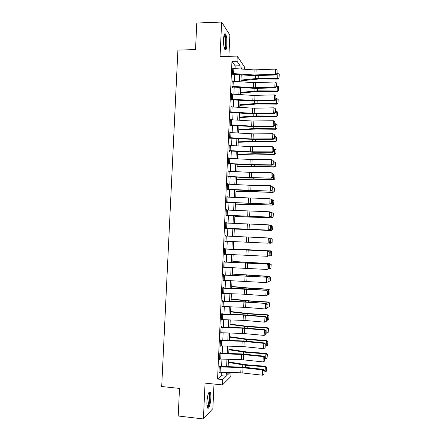 <?xml version="1.0" encoding="UTF-8"?>
<svg xmlns="http://www.w3.org/2000/svg" width="441" height="441" viewBox="0 0 441 441"><rect width="100%" height="100%" fill="white"/><g stroke="black" fill="none" stroke-linecap="round" stroke-linejoin="round"><path stroke-width="0.66" d="M210.864 397.986C210.974 395.097 210.77 393.146 210.241 392.121C208.709 391.299 207.595 394.59 206.901 401.994C206.79 404.888 206.994 406.845 207.518 407.859C208.621 410.036 210.655 403.906 210.864 397.986M226.994 44.392C227.104 39.53 226.635 36.09 225.588 34.067C224.524 33.02 223.835 34.751 223.515 39.26C223.411 44.161 223.874 47.6 224.916 49.585C225.99 50.621 226.68 48.89 226.994 44.392M231.001 372.535L230.825 376.531L222.457 384.91L222.694 379.574L226.205 376.19L226.376 372.413M228.89 56.327L229.86 35.021L221.641 22.05L196.78 23.015L195.528 49.585L177.905 50.081L161.698 386.525L179.515 388.411L178.214 416.006L203.406 418.95L212.871 408.587L213.984 384.039M235.047 68.57L235.169 65.902L231.949 61.387L237.032 61.271L237.264 56.112L244.628 67.186L244.54 69.226M231.949 61.387L217.556 379.062L221.189 375.693L221.343 372.276M221.603 366.443L221.933 359.101M222.198 353.329L222.529 345.937M222.788 340.237L223.124 332.801M223.378 327.161L223.714 319.675M223.967 314.102L224.304 306.572M224.557 301.06L224.899 293.486M225.142 288.039L225.489 280.415M225.731 275.03L226.073 267.362M226.316 262.042L226.663 254.33M226.9 249.071L227.253 241.31M227.484 236.111L227.837 228.355M228.074 223.118L228.421 215.429M228.659 210.142L229 202.524M229.243 197.188L229.585 189.63M229.827 184.244L230.163 176.758M230.411 171.323L230.742 163.903M230.99 158.418L231.327 151.065M231.575 145.536L231.905 138.242M232.153 132.664L232.479 125.437M232.732 119.809L233.057 112.653M233.311 106.976L233.636 99.881M233.89 94.159L234.21 87.125M234.469 81.359L234.783 74.391M233.129 68.46L232.754 67.953L232.473 74.088L233.019 74.794L233.041 74.286L232.633 74.292M232.583 81.249L232.175 80.736L231.894 86.877L232.44 87.533L232.462 87.026L232.021 87.031M232.043 94.049L231.597 93.536L231.316 99.688L231.867 100.289L231.889 99.782L231.404 99.782M231.508 106.871L231.018 106.353L230.737 112.51L231.288 113.061L231.31 112.554L230.781 112.554M230.985 119.709L230.434 119.186L230.158 125.354L230.709 125.85L230.731 125.343L230.158 125.338M230.406 132.565L229.855 132.041L229.574 138.215L230.13 138.661L230.152 138.149L229.579 138.143M229.822 145.436L229.27 144.913L228.989 151.092L229.552 151.484L229.574 150.971L228.995 150.965M229.243 158.325L228.686 157.795L228.405 163.991L228.967 164.328L228.995 163.809L228.416 163.804M228.659 171.235L228.102 170.7L227.821 176.902L228.388 177.183L228.41 176.67L227.832 176.659M228.074 184.156L227.517 183.621L227.236 189.828L227.804 190.06L227.826 189.547L227.253 189.531M227.484 197.099L226.933 196.559L226.652 202.777L227.22 202.954L227.247 202.436L226.668 202.419M226.9 210.059L226.917 209.662L226.349 209.519L226.068 215.743L226.641 215.864L226.663 215.346L226.084 215.329M226.316 223.036L226.332 222.584L225.759 222.49L225.478 228.725L226.051 228.791L226.079 228.273L225.5 228.251M225.726 236.029L225.748 235.522L225.175 235.483L224.888 241.723L225.467 241.74L225.489 241.233M225.687 249.066L225.456 254.275L224.326 254.22L224.563 249.011L268.365 251.039L225.142 248.994L225.164 248.476L224.585 248.492L224.304 254.744L224.882 254.7L224.904 254.253M225.097 262.097L224.866 267.312L223.736 267.257L223.973 262.042L267.803 264.115L224.552 261.965L224.579 261.447L223.995 261.519L223.708 267.781L224.293 267.681L224.315 267.285M224.508 275.14L224.276 280.366L223.146 280.311L223.383 275.085L267.24 277.207L223.967 274.958L223.989 274.44L223.405 274.561L223.118 280.829L223.725 280.344M223.918 288.205L223.681 293.436L222.551 293.381L222.788 288.149L266.673 290.316L247.136 288.932L223.378 287.967L223.4 287.444L222.815 287.626L222.529 293.904L223.129 293.414M223.328 301.291L223.091 306.528L221.961 306.467L222.198 301.231L243.906 302.046L266.11 303.447L246.563 301.931L222.788 300.988L222.81 300.47L222.22 300.707L221.939 306.991L222.54 306.501M222.738 314.389L222.501 319.637L221.365 319.571L221.603 314.328L243.333 315.111L264.947 316.886L265.548 316.594L243.03 314.769L222.198 314.036L222.22 313.512L221.63 313.805L221.343 320.094L221.944 319.609M222.143 327.509L221.906 332.762L220.776 332.696L221.013 327.442L242.754 328.192L264.38 330.105L264.98 329.758L245.417 327.977L221.608 327.095L221.63 326.572L221.035 326.919L220.748 333.22L221.354 332.735M221.547 340.645L221.31 345.904L220.18 345.838L220.417 340.579L242.175 341.29L263.806 343.341L264.413 342.938L244.843 341.025L221.018 340.171L221.04 339.647L220.439 340.05L220.153 346.361L220.759 345.876M220.958 353.798L220.715 359.062L219.585 358.996L219.822 353.732L241.596 354.41L263.238 356.598L263.845 356.141L241.299 353.897L219.844 353.213L219.557 359.52L220.158 359.04M219.844 353.202L220.45 352.745L220.423 353.269M220.362 366.967L220.12 372.243L218.99 372.171L219.227 366.901L241.018 367.54L262.665 369.872L263.277 369.354L243.691 367.182L219.833 366.383L219.855 365.859L219.249 366.372L218.962 372.7L219.508 372.215M222.457 384.91L205.054 383.124L203.406 418.95M217.556 379.062L222.694 379.574M221.641 22.05L220.059 56.553L237.264 56.112M227.887 372.452L227.788 374.668L230.02 372.513M242.379 69.077L241.53 67.831L241.475 69.017M241.216 74.827L240.902 81.789M240.643 87.555L240.328 94.578M240.075 100.294L239.755 107.384M239.502 113.056L239.182 120.211M238.928 125.828L238.609 133.05M238.361 138.623L238.03 145.91M237.782 151.434L237.456 158.782M237.208 164.261L236.878 171.676M236.635 177.106L236.299 184.592M236.056 189.972L235.72 197.518M235.483 202.849L235.141 210.462M234.904 215.748L234.557 223.427M234.325 228.659L233.978 236.409M233.747 241.602L233.399 249.358M233.162 254.611L232.815 262.318M232.578 267.632L232.236 275.294M231.994 280.674L231.652 288.287M231.409 293.728L231.073 301.302M230.825 306.804L230.489 314.328M230.241 319.901L229.904 327.376M229.651 333.01L229.32 340.441M229.061 346.141L228.73 353.522M228.477 359.288L228.146 366.625M239.992 68.912L240.136 65.797L237.032 61.271M226.635 366.581L226.966 359.244M227.225 353.478L227.556 346.091M227.815 340.397L228.146 332.961M228.399 327.327L228.736 319.846M228.984 314.279L229.32 306.754M229.568 301.247L229.91 293.673M230.152 288.232L230.494 280.614M230.737 275.234L231.078 267.571M231.321 262.257L231.663 254.545M231.9 249.292L232.247 241.536M232.484 236.337L232.831 228.592M233.063 223.355L233.41 215.671M233.647 210.39L233.989 202.772M234.226 197.441L234.568 189.895M234.805 184.509L235.141 177.028M235.384 171.599L235.72 164.179M235.963 158.699L236.293 151.351M236.541 145.822L236.872 138.535M237.12 132.962L237.445 125.74M237.699 120.117L238.019 112.962M238.272 107.29L238.592 100.201M238.846 94.479L239.16 87.456M239.419 81.69L239.733 74.727M235.169 65.902L240.136 65.797M221.189 375.693L226.205 376.19M229.833 132.509L230.406 132.509M229.254 145.321L229.827 145.326M228.67 158.154L229.248 158.159M228.091 170.998L228.664 171.009M227.506 183.864L228.085 183.88M226.928 196.747L227.501 196.763M226.343 209.646L226.917 209.662M225.759 222.562L226.332 222.584M225.169 235.494L225.748 235.522M224.888 241.712L225.467 241.74M224.304 254.672L224.882 254.7M223.719 267.648L224.293 267.681M223.129 280.641L223.708 280.68M222.54 293.656L223.118 293.695M221.95 306.688L222.529 306.727M221.36 319.731L221.939 319.78M220.77 332.801L221.349 332.845M220.175 345.882L220.759 345.931M233.851 68.493L233.62 73.603L232.501 73.575L232.732 68.465L254.154 69.887L275.597 69.11L275.377 74.259L276.904 73.653L277.119 73.934L277.058 70.047L276.904 73.653M233.62 73.603L253.928 74.981L275.377 74.259L275.928 74.97L253.581 75.67L233.041 74.286M275.928 74.97L277.119 73.934M277.058 70.047L275.597 69.11M240.946 80.841L258.415 79.027L277.852 79.088L277.687 78.404L258.167 78.349L240.979 80.086M243.035 74.953L241.199 75.163M279.087 77.859L279.236 74.347L279.087 77.859L277.687 78.404L277.902 73.377L277.141 73.377M277.902 73.377L279.236 74.347M279.153 78.134L277.852 79.088M233.272 81.276L233.041 86.397L231.922 86.364L232.153 81.249L253.592 82.638L275.046 81.993L274.826 87.147L276.347 86.53L276.568 86.794L276.501 82.925L276.347 86.53M233.041 86.397L253.366 87.742L274.826 87.147L275.377 87.803L255.956 88.426L232.462 87.026M275.377 87.803L276.568 86.794M276.501 82.925L275.046 81.993M232.694 94.082L232.462 99.203L231.343 99.175L231.575 94.049L253.024 95.405L274.489 94.892L274.269 100.057L275.796 99.429L276.016 99.672L275.95 95.818L275.796 99.429M232.462 99.203L252.798 100.515L274.269 100.057L274.826 100.658L252.461 101.094L231.889 99.782M274.826 100.658L276.016 99.672M275.95 95.818L274.489 94.892M232.115 106.898L231.883 112.031L230.759 111.997L230.99 106.865L254.429 108.232L273.938 107.808L273.712 112.979L275.46 112.565L275.393 108.729L275.239 112.345M231.883 112.031L252.235 113.309L273.712 112.979L274.274 113.53L251.899 113.833L231.31 112.554M274.274 113.53L275.46 112.565M275.393 108.729L273.938 107.808M240.395 93.101L257.869 91.485L277.312 91.612L277.146 90.984L257.621 90.863L240.428 92.406M278.547 90.427L278.701 86.905L278.547 90.427L277.146 90.984L277.361 85.951L276.606 85.945M277.361 85.951L278.701 86.905M278.613 90.681L277.312 91.612M239.849 105.382L257.318 103.966L276.777 104.159L276.606 103.58L257.07 103.392L239.876 104.743M278.012 103.012L278.161 99.484L278.012 103.012L276.606 103.58L276.821 98.541L276.066 98.53M276.821 98.541L278.161 99.484M278.078 103.244L276.777 104.159M239.298 117.675L256.772 116.463L276.237 116.716L276.066 116.192L256.519 115.939L239.32 117.097M277.472 115.608L277.621 112.08L277.472 115.608L276.066 116.192L276.281 111.143L275.526 111.138M276.281 111.143L277.621 112.08M277.538 115.823L276.237 116.716M231.531 119.737L231.299 124.875L230.18 124.842L230.411 119.704L251.899 120.994L273.381 120.74L273.155 125.922L274.908 125.481L274.842 121.655L274.688 125.277M231.299 124.875L251.668 126.12L273.155 125.922L273.718 126.418L254.275 126.661L230.731 125.343M273.718 126.418L274.908 125.481M274.842 121.655L273.381 120.74M238.746 129.985L256.221 128.976L275.697 129.29L275.526 128.822L255.967 128.502L238.768 129.461M276.931 128.226L277.08 124.693L276.931 128.226L275.526 128.822L275.741 123.767L274.98 123.756M275.741 123.767L277.08 124.693M276.998 128.414L275.697 129.29M224.166 34.833L224.342 34.811C224.789 34.922 225.175 35.721 225.511 37.226C226.531 41.597 225.886 49.563 224.557 48.896M224.364 48.339C225.516 46.316 225.709 42.727 224.949 37.584L224 35.407M225.059 49.761C226.299 48.703 226.652 40.864 225.66 36.542L224.618 33.924M208.725 392.755L208.951 392.766C209.635 393.218 209.927 395.015 209.822 398.162C209.365 403.741 208.488 406.69 207.198 407.015M207.077 406.437C208.169 405.433 208.88 402.699 209.21 398.234C209.299 395.924 209.128 394.359 208.703 393.537L208.488 393.284M207.601 407.991C208.885 406.459 209.707 403.096 210.07 397.914C210.181 395.048 209.977 393.107 209.447 392.088L209.321 391.9M230.952 132.592L230.72 137.735L229.596 137.702L229.833 132.554L253.299 133.866L272.825 133.695L272.599 138.882L274.352 138.408L274.285 134.599L274.131 138.231M230.72 137.735L251.105 138.943L272.599 138.882L273.161 139.323L253.713 139.439L230.152 138.149M273.161 139.323L274.352 138.408M274.285 134.599L272.825 133.695M238.195 142.311L255.67 141.506L275.156 141.886L274.98 141.467L255.416 141.081L238.212 141.848M276.391 140.861L276.54 137.322L276.391 140.861L274.98 141.467L275.201 136.407L274.44 136.39M275.201 136.407L276.54 137.322M276.457 141.026L275.156 141.886M230.373 145.464L230.136 150.618L229.017 150.579L229.248 145.425L250.764 146.649L272.262 146.666L272.042 151.858L273.795 151.357L273.729 147.564L273.574 151.197M230.136 150.618L250.538 151.787L272.042 151.858L272.61 152.25L253.145 152.233L229.574 150.971M272.61 152.25L273.795 151.357M273.729 147.564L272.262 146.666M237.638 154.648L255.124 154.047L274.616 154.493L274.44 154.13L254.859 153.683L237.66 154.245M275.851 153.507L276.072 150.122L275.851 153.507L274.44 154.13L274.655 149.058L273.894 149.041M274.655 149.058L276 149.962M275.917 153.655L274.616 154.493M229.789 158.352L229.557 163.512L228.432 163.473L228.664 158.313L250.196 159.504L271.706 159.653L271.485 164.851L273.244 164.322L273.172 160.546L273.018 164.184M229.557 163.512L249.97 164.647L271.485 164.851L272.053 165.188L249.639 164.956L228.995 163.809M272.053 165.188L273.244 164.322M273.172 160.546L271.706 159.653M237.087 167.007L254.573 166.61L274.076 167.122L273.894 166.808L254.308 166.296L237.104 166.665M275.305 166.174L275.531 162.762L275.305 166.174L273.894 166.808L274.115 161.731L273.354 161.715M274.115 161.731L275.46 162.624M275.377 166.301L274.076 167.122M229.204 171.257L228.973 176.428L227.848 176.383L228.08 171.218L251.602 172.442L271.149 172.657L272.841 173.666L272.687 177.304L272.841 173.666M228.973 176.428L249.402 177.53L271.496 178.147L249.077 177.778L228.41 176.67M272.455 177.188L270.923 177.861L271.149 172.657L272.615 173.545M271.496 178.147L272.687 177.304M236.53 179.382L254.016 179.189L273.536 179.763L253.751 178.925L236.547 179.096M274.765 178.859L274.986 175.419L274.765 178.859L273.348 179.504L273.569 174.421L272.808 174.399M273.569 174.421L274.914 175.303M274.837 178.963L273.536 179.763M228.62 184.184L228.388 189.36L227.264 189.316L227.495 184.14L251.034 185.336L270.587 185.678L272.284 186.659L272.125 190.303L272.284 186.659M228.388 189.36L270.939 191.124L251.453 190.727L227.826 189.547M271.899 190.209L270.361 190.892L270.587 185.678L272.053 186.56M270.939 191.124L272.125 190.303M235.979 191.769L253.465 191.78L272.996 192.425L253.2 191.57L235.99 191.543M274.219 191.559L274.445 188.092L274.219 191.559L272.808 192.215L273.023 187.127L272.262 187.105M273.023 187.127L274.374 187.998M274.291 191.642L272.996 192.425M228.036 197.127L227.804 202.309L226.674 202.259L226.911 197.077L270.024 198.72L271.722 199.674L271.568 203.318L271.722 199.674M227.804 202.309L270.377 204.117L227.247 202.436M271.336 203.246L269.804 203.94L270.024 198.72L271.496 199.597M270.377 204.117L271.568 203.318M235.422 204.172L272.45 205.098L252.643 204.233L235.428 204.007M273.674 204.277L273.9 200.782L273.674 204.277L272.262 204.944L272.477 199.85L271.717 199.823M272.477 199.85L273.828 200.71M273.751 204.337L272.45 205.098M227.451 210.081L227.214 215.274L226.09 215.225L226.321 210.037L269.468 211.779L271.165 212.7L271.011 216.355L271.165 212.7M227.214 215.274L269.82 217.126L226.663 215.346M270.78 216.305L269.242 217.005L269.468 211.779L270.934 212.645M269.82 217.126L271.011 216.355M234.866 216.597L271.904 217.793L234.871 216.487M273.133 217.011L273.359 213.488L273.133 217.011L271.717 217.689L271.932 212.59L270.95 212.551M271.932 212.59L273.282 213.438M273.205 217.049L271.904 217.793M226.861 223.058L226.63 228.256L225.5 228.206L225.737 223.014L268.905 224.855L270.603 225.748L270.449 229.408L270.603 225.748M226.63 228.256L269.258 230.158L226.079 228.273M270.217 229.375L268.679 230.086L268.905 224.855L270.377 225.715M269.258 230.158L270.449 229.408M234.309 229.033L271.358 230.505L234.309 228.984M272.588 229.761L272.814 226.216L272.588 229.761L271.165 230.45L271.386 225.345L269.958 225.285M272.736 226.189L271.386 225.345L272.814 226.216M272.659 229.778L271.358 230.505M226.277 236.056L226.04 241.255L224.916 241.205L225.147 236.001L268.922 237.986L270.046 238.818L269.655 242.467L270.046 238.818M269.886 242.478L268.117 243.189L268.337 237.947L269.815 238.802M226.04 241.255L268.117 243.189L269.655 242.467M272.114 242.528L272.191 238.95L272.114 242.528L270.818 243.228L268.79 243.145M272.036 242.528L270.62 243.234L270.84 238.118L268.993 238.035M272.191 238.95L270.84 238.118L272.268 238.956M225.142 248.994L224.563 248.967M269.324 255.565L267.549 256.309L267.775 251.056L269.253 251.905L269.093 255.582L269.253 251.905M225.456 254.275L267.549 256.309L269.093 255.582M269.484 251.899L268.365 251.039M271.568 255.289L271.645 251.728L271.568 255.289L270.068 256.028L268.657 255.962M271.491 255.311L270.068 256.028L270.289 250.907L233.416 249.016M271.645 251.728L270.289 250.907L271.722 251.712M233.416 248.967L270.487 250.874M224.552 261.965L223.973 261.937M268.762 268.674L266.987 269.445L267.213 264.187L268.685 265.03L268.53 268.707L268.685 265.03M224.866 267.312L266.987 269.445L268.53 268.707M268.922 265.002L267.803 264.115M270.945 268.111L271.176 264.49L270.945 268.111L269.523 268.845L268.552 268.79M269.523 268.845L269.743 263.718L232.854 261.552M271.099 264.528L269.743 263.718L271.176 264.49M232.859 261.447L269.942 263.624M223.967 274.958L223.389 274.925M268.2 281.793L266.419 282.598L266.645 277.334L268.122 278.172L267.963 281.854L268.122 278.172M224.276 280.366L266.419 282.598L267.963 281.854M268.36 278.117L267.24 277.207M270.394 280.928L270.631 277.279L270.394 280.928L268.205 281.634M268.971 281.672L269.192 276.54L232.291 274.109M270.548 277.339L269.192 276.54L270.631 277.279M232.297 273.938L269.396 276.397M223.378 287.967L222.799 287.929M267.637 294.935L265.851 295.773L266.077 290.498L267.56 291.33L267.4 295.018L267.56 291.33M223.681 293.436L244.253 294.219L265.851 295.773L267.4 295.018M267.792 291.253L266.673 290.316M269.848 293.767L270.079 290.09L269.848 293.767L268.42 294.522L267.654 294.478M268.42 294.522L268.641 289.384L248.956 288.232L231.723 286.683M270.002 290.172L268.641 289.384L270.079 290.09M231.734 286.452L249.242 288.045L268.845 289.186M222.788 300.988L222.209 300.949M267.07 308.099L265.284 308.959L265.515 303.684L266.992 304.505L266.833 308.198L266.992 304.505M223.091 306.528L245.659 307.383L265.284 308.959L266.833 308.198M267.229 304.411L266.11 303.447M269.297 306.616L269.534 302.917L269.297 306.616L267.869 307.388L267.103 307.338M267.869 307.388L268.089 302.239L248.393 301.027L231.161 299.268M269.451 303.017L268.089 302.239L268.299 301.991L269.534 302.917M231.178 298.981L248.685 300.784L268.299 301.991M222.198 314.036L221.619 313.992M222.501 319.637L245.086 320.458L264.716 322.173L264.947 316.886L266.425 317.702L266.27 321.401L266.425 317.702M266.667 317.581L265.548 316.594M264.716 322.173L266.27 321.401M268.745 319.488L268.982 315.762L268.745 319.488L267.318 320.271L266.551 320.221M267.318 320.271L267.538 315.117L247.831 313.832L230.599 311.875M268.9 315.883L267.538 315.117L267.748 314.813L268.982 315.762M230.615 311.522L248.123 313.534L267.748 314.813M221.608 327.095L221.029 327.046M221.906 332.762L242.522 333.429L264.148 335.397L264.38 330.105L265.857 330.915L265.702 334.62L265.857 330.915M266.099 330.772L264.98 329.758M264.148 335.397L265.702 334.62M268.194 332.376L268.431 328.622L268.194 332.376L266.761 333.17L266 333.115M266.761 333.17L266.987 328.01L247.269 326.66L230.031 324.499M268.349 328.765L266.987 328.01L267.196 327.652L268.431 328.622M230.053 324.085L245.714 326.131L267.196 327.652M221.018 340.171L220.439 340.121M221.31 345.904L243.928 346.665L263.58 348.644L263.806 343.341L265.289 344.145L265.135 347.855L265.289 344.145M265.532 343.98L264.413 342.938M263.58 348.644L265.135 347.855M267.643 345.281L267.88 341.499L267.643 345.281L266.21 346.086L265.443 346.031M266.21 346.086L266.43 340.921L246.706 339.504L229.469 337.133M267.797 341.665L266.43 340.921L266.645 340.507L267.88 341.499M229.485 336.659L247.004 339.096L266.645 340.507M220.715 359.062L241.365 359.658L263.007 361.907L263.238 356.598L264.721 357.392L264.561 361.107L264.721 357.392M264.964 357.21L263.845 356.141M263.007 361.907L264.561 361.107M267.086 358.202L267.329 354.393L267.086 358.202L265.653 359.024L264.887 358.963M265.653 359.024L265.879 353.847L246.139 352.365L228.901 349.79M267.246 354.581L265.879 353.847L266.094 353.379L267.329 354.393M228.923 349.255L246.442 351.901L266.094 353.379M219.833 366.383L219.298 366.333M220.12 372.243L240.786 372.799L262.439 375.186L262.665 369.872L264.153 370.661L263.994 374.381L264.153 370.661M264.396 370.457L263.277 369.354M262.439 375.186L263.994 374.381M266.535 371.14L266.777 367.303L266.535 371.14L265.102 371.972L264.335 371.912M265.102 371.972L265.322 366.791L245.576 365.242L228.333 362.458M266.689 367.513L265.322 366.791L265.543 366.267L266.777 367.303M228.361 361.863L245.88 364.724L265.543 366.267M254.154 69.887L253.928 74.981M256.116 69.915L255.89 75.014M258.167 78.349L258.288 75.643M255.4 78.487L255.521 75.731M253.592 82.638L253.366 87.742M255.554 82.671L255.328 87.776M253.024 95.405L252.798 100.515M254.992 95.443L254.766 100.554M252.461 108.188L252.235 113.309M254.429 108.232L254.203 113.354M257.621 90.863L257.731 88.365M254.854 90.978L254.964 88.437M257.07 103.392L257.169 101.105M254.303 103.492L254.402 101.16M256.519 115.939L256.607 113.861M253.751 116.016L253.84 113.899M251.899 120.994L251.668 126.12M253.862 121.038L253.636 126.165M255.967 128.502L256.05 126.639M253.195 128.563L253.283 126.661M251.331 133.81L251.105 138.943M253.299 133.866L253.073 138.998M255.416 141.081L255.488 139.428M252.643 141.12L252.715 139.433M250.764 146.649L250.538 151.787M252.732 146.704L252.506 151.847M254.859 153.683L254.926 152.233M252.092 153.694L252.153 152.222M250.196 159.504L249.97 164.647M252.169 159.565L251.938 164.714M254.308 166.296L254.363 165.061M251.535 166.29L251.59 165.033M249.628 172.376L249.402 177.53M251.602 172.442L251.376 177.596M253.751 178.925L253.801 177.905M250.979 178.897L251.028 177.855M249.06 185.264L248.834 190.424M251.034 185.336L250.808 190.495M253.2 191.57L253.233 190.76M250.422 191.526L250.46 190.699M248.492 198.169L248.261 203.334M250.466 198.246L250.234 203.411M252.643 204.233L252.671 203.637M249.865 204.166L249.893 203.56M247.919 211.09L247.693 216.266M249.893 211.173L249.667 216.349M252.087 216.917L252.103 216.531M249.308 216.829L249.325 216.437M247.351 224.034L247.12 229.215M249.325 224.116L249.099 229.303M246.778 236.993L246.547 242.181M248.757 237.082L248.526 242.269M246.205 249.97L245.979 255.163M248.184 250.064L247.952 255.256M245.631 262.963L245.405 268.161M247.61 263.062L247.384 268.266M250.058 263.095L250.075 262.704M247.28 262.935L247.296 262.538M245.058 275.972L244.827 281.182M247.037 276.077L246.811 281.286M249.49 276.072L249.518 275.46M246.706 275.895L246.734 275.272M244.485 288.998L244.253 294.219M246.464 289.109L246.232 294.329M248.917 289.059L248.956 288.232M246.139 288.872L246.172 288.028M243.906 302.046L243.675 307.272M245.891 302.162L245.659 307.383M248.349 302.068L248.393 301.027M245.565 301.859L245.609 300.795M243.333 315.111L243.101 320.342M245.317 315.227L245.086 320.458M247.776 315.095L247.831 313.832M244.992 314.868L245.047 313.584M242.754 328.192L242.522 333.429M244.738 328.313L244.507 333.556M247.203 328.143L247.269 326.66M244.419 327.895L244.485 326.39M242.175 341.29L241.944 346.538M244.16 341.417L243.928 346.665M246.629 341.202L246.706 339.504M243.845 340.943L243.923 339.212M241.596 354.41L241.365 359.658M243.586 354.542L243.355 359.795M246.056 354.283L246.139 352.365M243.267 354.002L243.355 352.045M241.018 367.54L240.786 372.799M243.008 367.678L242.776 372.943M245.483 367.381L245.576 365.242M242.693 367.083L242.787 364.9M224.083 35.109L224.342 34.811M223.94 35.677L224.26 35.666M208.4 393.51L208.703 393.537M208.565 393.091L208.951 392.766"/></g></svg>
